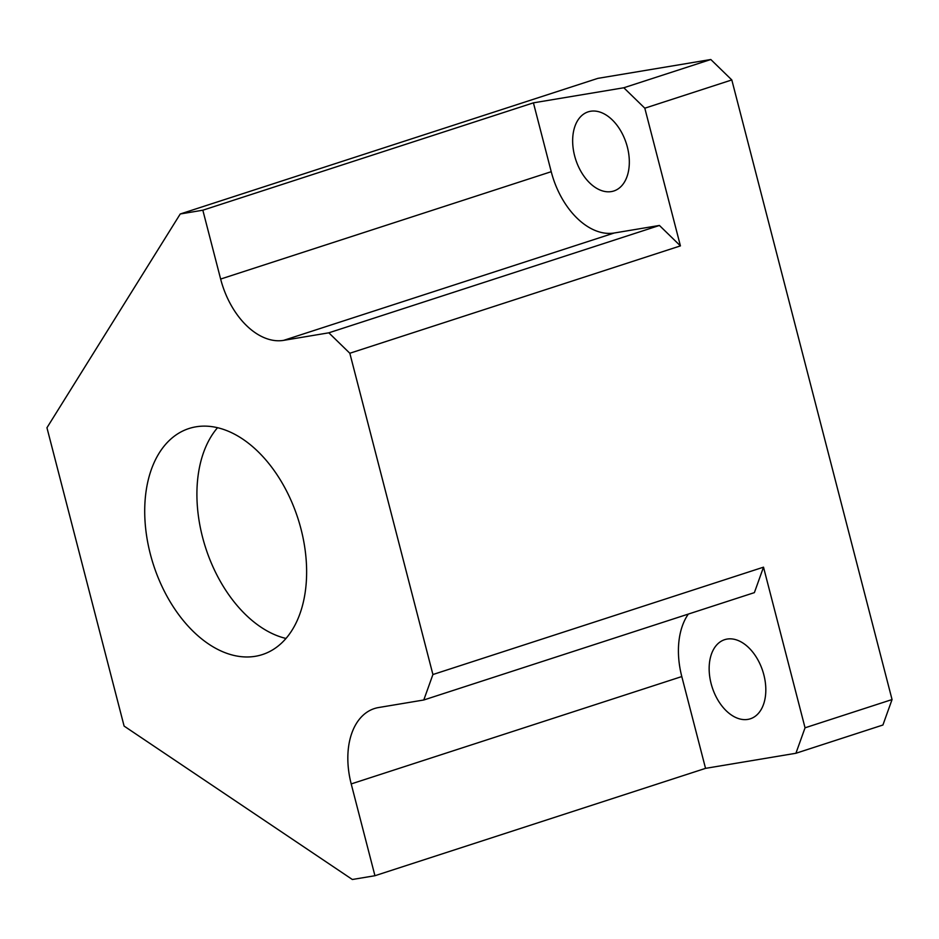 <?xml version="1.0" encoding="UTF-8"?>
<svg xmlns="http://www.w3.org/2000/svg" width="939" height="939" viewBox="0 0 939 939"><rect width="100%" height="100%" fill="white"/><g stroke="black" fill="none" stroke-linecap="round" stroke-linejoin="round"><path stroke-width="1.41" d="M328.826 332.817L283.637 340.364A71.305 45.518 72 0 1 220.642 279.059L202.836 210.207L180.241 213.986L46.95 427.75L124.101 726.082L352.348 879.491L374.943 875.723L351.209 783.924A71.305 45.518 72 0 1 374.379 708.569A71.305 45.518 72 0 1 378.593 707.536L423.782 699.989L432.914 674.531L349.824 353.252L328.826 332.817L659.424 225.454L680.423 245.889L349.824 353.252M432.914 674.531L763.513 567.168L754.381 592.626L423.782 699.989M805.052 727.807L892.05 699.555L882.918 725.014L795.92 753.266L805.052 727.807L763.513 567.168M892.05 699.555L731.81 79.944L644.811 108.196L680.423 245.889M374.943 875.723L705.541 768.36L795.92 753.266M195.993 426.811A118.842 75.859 72 0 1 299.494 523.528A118.842 75.859 72 0 1 262.38 654.577A118.842 75.859 72 0 1 153.515 564.985A118.842 75.859 72 0 1 188.962 428.524A118.842 75.859 72 0 1 195.993 426.811M202.836 210.207L533.422 102.844L623.813 87.761L710.811 59.509L597.826 78.371L180.241 213.986M710.811 59.509L731.81 79.944M285.984 638.45A118.842 75.859 72 0 1 205.711 548.036A118.842 75.859 72 0 1 217.543 427.703M727.103 639.072A41.598 26.55 -108 0 0 724.638 639.682A41.598 26.55 -108 0 0 712.231 687.442A41.598 26.55 -108 0 0 750.343 718.793A41.598 26.55 -108 0 0 763.325 672.934A41.598 26.55 -108 0 0 727.103 639.072M688.322 614.083A71.305 45.518 -108 0 0 681.796 676.561L351.209 783.924M705.541 768.36L681.796 676.561M283.637 340.364L614.223 233.001L659.424 225.454M611.371 191.579A41.598 26.55 72 0 1 575.149 157.729A41.598 26.55 72 0 1 588.143 111.858A41.598 26.55 72 0 1 590.608 111.26A41.598 26.55 72 0 1 626.829 145.111A41.598 26.55 72 0 1 613.836 190.981A41.598 26.55 72 0 1 611.371 191.579M644.811 108.196L623.813 87.761M533.422 102.844L551.228 171.696L220.642 279.059M614.223 233.001A71.305 45.518 72 0 1 551.228 171.696"/></g></svg>
